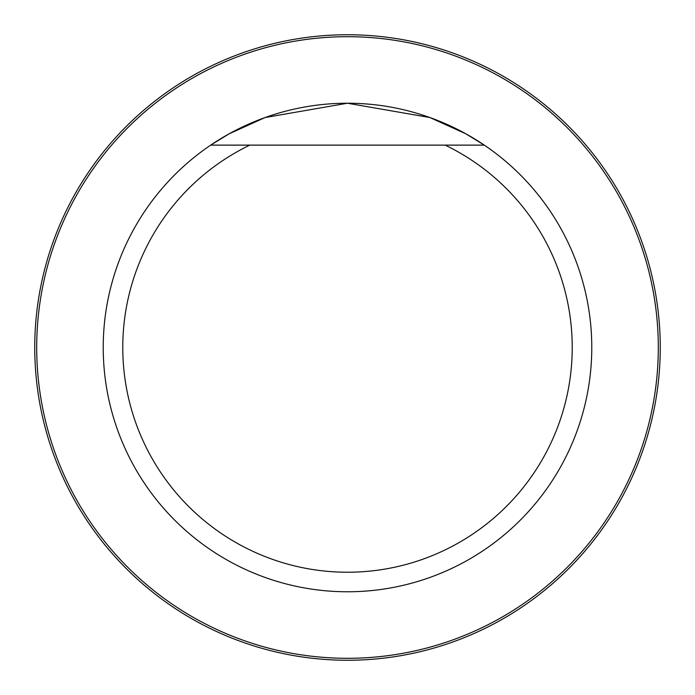<?xml version="1.0" encoding="UTF-8"?>
<svg xmlns="http://www.w3.org/2000/svg" width="695" height="695" viewBox="0 0 695 695"><rect width="100%" height="100%" fill="white"/><g stroke="black" fill="none" stroke-linecap="round" stroke-linejoin="round"><path stroke-width="1.04" d="M445.208 145.125A224.728 224.728 0 0 1 523.153 487.673A224.728 224.728 0 0 1 171.847 487.673A224.728 224.728 0 0 1 249.792 145.125L484.302 145.125A244.275 244.275 0 0 1 591.775 347.5A244.275 244.275 0 0 1 232.929 563.237A244.275 244.275 0 0 1 210.698 145.125A244.275 244.275 0 0 1 484.302 145.125L445.208 145.125M210.698 145.125L249.792 145.125L210.698 145.125L229.202 133.779L265.125 117.533L347.474 103.225L429.866 117.533L465.798 133.779L484.302 145.125M36.705 347.5A310.795 310.795 0 0 1 502.902 78.344A310.795 310.795 0 0 1 502.902 616.656A310.795 310.795 0 0 1 36.705 347.5M34.75 347.5A312.75 312.75 0 0 1 503.875 76.65A312.75 312.75 0 0 1 503.875 618.35A312.75 312.75 0 0 1 34.75 347.5"/></g></svg>
